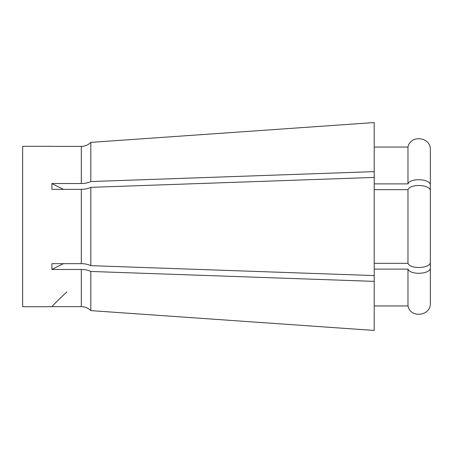 <?xml version="1.0" encoding="UTF-8"?>
<svg xmlns="http://www.w3.org/2000/svg" width="453" height="453" viewBox="0 0 453 453"><rect width="100%" height="100%" fill="white"/><g stroke="black" fill="none" stroke-linecap="round" stroke-linejoin="round"><path stroke-width="0.68" d="M407.972 189.671L407.972 263.329C410.452 269.694 431.075 268.391 430.35 261.936L430.35 191.064C431.075 184.609 410.452 183.306 407.972 189.671L374.206 189.671M90.821 187.338L90.821 265.662L374.206 275.577L374.206 177.423L90.821 187.338C88.182 188.635 85.011 189.303 81.308 189.326L81.308 263.674C85.011 263.697 88.182 264.365 90.821 265.662M51.835 146.296L22.65 146.296L22.65 306.704L51.835 306.704M66.84 291.913A320.333 320.333 0 0 0 51.897 306.636L81.308 306.636C85.022 306.698 88.193 308.023 90.821 310.616L374.206 330.447L374.206 275.577M63.482 263.674A320.333 160.169 0 0 0 51.897 269.461L81.308 269.461C85.011 269.49 88.182 270.152 90.821 271.455L90.821 310.616L374.206 330.447M51.897 269.461L51.897 263.674L81.308 263.674M63.482 189.326A320.333 160.169 0 0 1 51.897 183.539L51.897 189.326L81.308 189.326M51.897 183.539L81.308 183.539C85.011 183.51 88.182 182.848 90.821 181.545L374.206 171.63L374.206 177.423M51.897 146.364L81.308 146.364C85.022 146.302 88.193 144.977 90.821 142.384L374.206 122.553L374.206 171.63M374.206 269.116L407.972 269.116C410.458 275.481 431.069 274.178 430.35 267.723L430.35 185.277C431.069 178.822 410.458 177.519 407.972 183.884L374.206 183.884M374.206 147.055L407.972 147.055C410.475 134.326 431.069 136.936 430.35 149.847L430.35 203.346M374.206 122.553L90.821 142.384L90.821 181.545M407.972 147.055L407.972 183.884M430.35 149.847L430.35 185.277M374.206 263.329L407.972 263.329M90.821 271.455L374.206 281.37M374.206 305.945L407.972 305.945C410.463 318.663 431.063 316.081 430.35 303.153L430.35 249.654M407.972 269.116L407.972 305.945M430.35 267.723L430.35 303.153M81.308 269.461L81.308 306.636M81.308 146.364L81.308 183.539"/></g></svg>
